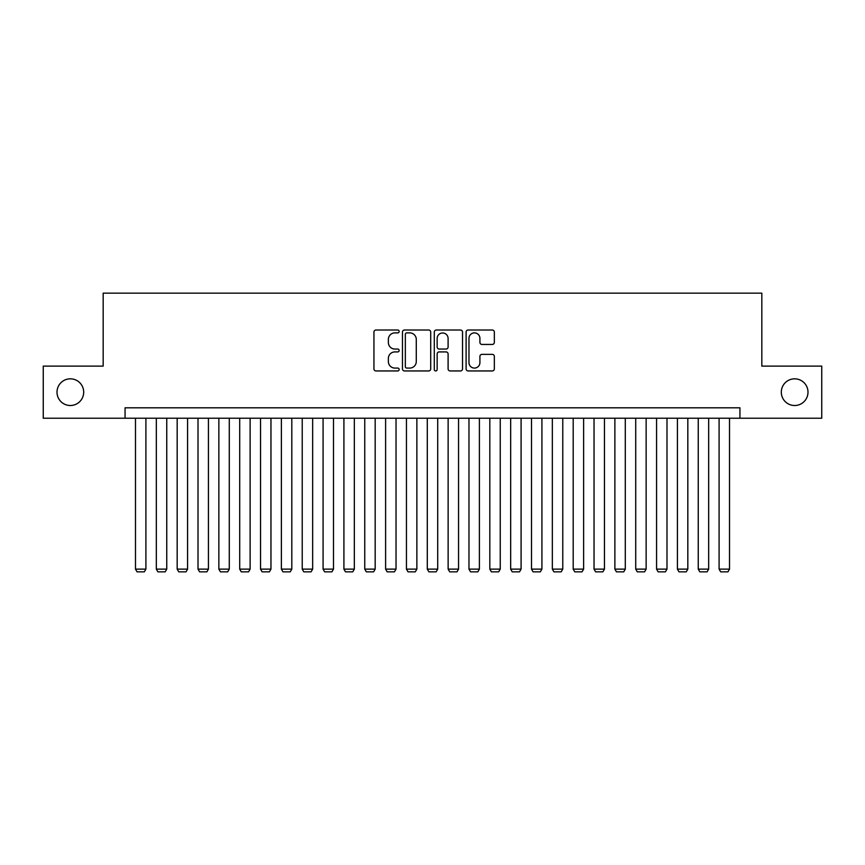 <?xml version="1.0" encoding="UTF-8"?>
<svg xmlns="http://www.w3.org/2000/svg" width="865" height="865" viewBox="0 0 865 865"><rect width="100%" height="100%" fill="white"/><g stroke="black" fill="none" stroke-linecap="round" stroke-linejoin="round"><path stroke-width="1.3" d="M399.154 331.457A1.427 1.427 0 0 0 397.716 330.019L375.983 330.019A2.044 2.044 0 0 0 373.94 332.063L373.94 368.89A2.044 2.044 0 0 0 375.983 370.944L397.716 370.944A1.427 1.427 0 0 0 399.154 369.506A1.427 1.427 0 0 0 397.716 368.079L394.905 368.079A6.542 6.542 0 0 1 388.363 361.527L388.363 358.456A6.542 6.542 0 0 1 394.905 351.914L397.716 351.914A1.427 1.427 0 0 0 399.154 350.476A1.427 1.427 0 0 0 397.716 349.049L394.905 349.049A6.542 6.542 0 0 1 388.363 342.508L388.363 339.437A6.542 6.542 0 0 1 394.905 332.884L397.716 332.884A1.427 1.427 0 0 0 399.154 331.457M781.311 392.169A13.343 13.343 0 0 0 794.654 405.512A13.343 13.343 0 0 0 807.996 392.169A13.343 13.343 0 0 0 794.654 378.827A13.343 13.343 0 0 0 781.311 392.169M57.004 392.169A13.343 13.343 0 0 0 70.346 405.512A13.343 13.343 0 0 0 83.689 392.169A13.343 13.343 0 0 0 70.346 378.827A13.343 13.343 0 0 0 57.004 392.169M492.293 344.443A2.044 2.044 0 0 0 494.337 342.399L494.337 332.063A2.044 2.044 0 0 0 492.293 330.019L468.149 330.019A2.044 2.044 0 0 0 466.105 332.063L466.105 368.89A2.044 2.044 0 0 0 468.149 370.944L492.293 370.944A2.044 2.044 0 0 0 494.337 368.89L494.337 356.412A2.044 2.044 0 0 0 492.293 354.369L481.956 354.369A2.044 2.044 0 0 0 479.913 356.412L479.913 362.608A5.471 5.471 0 0 1 474.442 368.079A5.471 5.471 0 0 1 468.971 362.608L468.971 338.356A5.471 5.471 0 0 1 474.442 332.884A5.471 5.471 0 0 1 479.913 338.356L479.913 342.399A2.044 2.044 0 0 0 481.956 344.443L492.293 344.443M125.057 418.228L43.25 418.228L43.25 366.111L103.173 366.111L103.173 293.159L761.827 293.159L761.827 366.111L821.75 366.111L821.75 418.228L739.943 418.228L739.943 407.804L125.057 407.804L125.057 418.228L739.943 418.228M430.705 332.063A2.044 2.044 0 0 0 428.662 330.019L404.517 330.019A2.044 2.044 0 0 0 402.474 332.063L402.474 368.89A2.044 2.044 0 0 0 404.517 370.944L428.662 370.944A2.044 2.044 0 0 0 430.705 368.89L430.705 332.063M436.338 330.019L460.483 330.019A2.044 2.044 0 0 1 462.526 332.063L462.526 368.89A2.044 2.044 0 0 1 460.483 370.944L450.146 370.944A2.044 2.044 0 0 1 448.102 368.89L448.102 353.958A2.044 2.044 0 0 0 446.059 351.914L439.204 351.914A2.044 2.044 0 0 0 437.149 353.958L437.149 369.506A1.427 1.427 0 0 1 435.722 370.944A1.427 1.427 0 0 1 434.295 369.506L434.295 332.063A2.044 2.044 0 0 1 436.338 330.019M406.777 332.884A1.427 1.427 0 0 0 405.339 334.322L405.339 366.641A1.427 1.427 0 0 0 406.777 368.079L409.74 368.079A6.542 6.542 0 0 0 416.281 361.527L416.281 339.437A6.542 6.542 0 0 0 409.74 332.884L406.777 332.884M448.102 338.464A5.471 5.471 0 0 0 442.631 332.993A5.471 5.471 0 0 0 437.149 338.464L437.149 347.006A2.044 2.044 0 0 0 439.204 349.049L446.059 349.049A2.044 2.044 0 0 0 448.102 347.006L448.102 338.464M145.904 418.228L145.904 569.127L135.481 569.127L135.481 418.228M145.904 569.127L144.336 571.841L137.048 571.841L135.481 569.127M166.75 418.228L166.75 569.127L156.327 569.127L156.327 418.228M166.75 569.127L165.183 571.841L157.884 571.841L156.327 569.127M187.586 418.228L187.586 569.127L177.174 569.127L177.174 418.228M187.586 569.127L186.029 571.841L178.731 571.841L177.174 569.127M208.433 418.228L208.433 569.127L198.009 569.127L198.009 418.228M208.433 569.127L206.876 571.841L199.577 571.841L198.009 569.127M229.279 418.228L229.279 569.127L218.856 569.127L218.856 418.228M229.279 569.127L227.711 571.841L220.424 571.841L218.856 569.127M250.126 418.228L250.126 569.127L239.702 569.127L239.702 418.228M250.126 569.127L248.558 571.841L241.259 571.841L239.702 569.127M270.961 418.228L270.961 569.127L260.538 569.127L260.538 418.228M270.961 569.127L269.404 571.841L262.106 571.841L260.538 569.127M291.808 418.228L291.808 569.127L281.385 569.127L281.385 418.228M291.808 569.127L290.24 571.841L282.952 571.841L281.385 569.127M312.654 418.228L312.654 569.127L302.231 569.127L302.231 418.228M312.654 569.127L311.086 571.841L303.788 571.841L302.231 569.127M333.49 418.228L333.49 569.127L323.078 569.127L323.078 418.228M333.49 569.127L331.933 571.841L324.635 571.841L323.078 569.127M354.336 418.228L354.336 569.127L343.913 569.127L343.913 418.228M354.336 569.127L352.779 571.841L345.481 571.841L343.913 569.127M375.183 418.228L375.183 569.127L364.76 569.127L364.76 418.228M375.183 569.127L373.615 571.841L366.328 571.841L364.76 569.127M396.029 418.228L396.029 569.127L385.606 569.127L385.606 418.228M396.029 569.127L394.462 571.841L387.163 571.841L385.606 569.127M416.865 418.228L416.865 569.127L406.442 569.127L406.442 418.228M416.865 569.127L415.308 571.841L408.01 571.841L406.442 569.127M437.712 418.228L437.712 569.127L427.288 569.127L427.288 418.228M437.712 569.127L436.144 571.841L428.856 571.841L427.288 569.127M458.558 418.228L458.558 569.127L448.135 569.127L448.135 418.228M458.558 569.127L456.99 571.841L449.692 571.841L448.135 569.127M479.394 418.228L479.394 569.127L468.971 569.127L468.971 418.228M479.394 569.127L477.837 571.841L470.538 571.841L468.971 569.127M500.24 418.228L500.24 569.127L489.817 569.127L489.817 418.228M500.24 569.127L498.673 571.841L491.385 571.841L489.817 569.127M521.087 418.228L521.087 569.127L510.664 569.127L510.664 418.228M521.087 569.127L519.519 571.841L512.221 571.841L510.664 569.127M541.923 418.228L541.923 569.127L531.51 569.127L531.51 418.228M541.923 569.127L540.365 571.841L533.067 571.841L531.51 569.127M562.769 418.228L562.769 569.127L552.346 569.127L552.346 418.228M562.769 569.127L561.212 571.841L553.914 571.841L552.346 569.127M583.615 418.228L583.615 569.127L573.192 569.127L573.192 418.228M583.615 569.127L582.048 571.841L574.76 571.841L573.192 569.127M604.462 418.228L604.462 569.127L594.039 569.127L594.039 418.228M604.462 569.127L602.894 571.841L595.596 571.841L594.039 569.127M625.298 418.228L625.298 569.127L614.874 569.127L614.874 418.228M625.298 569.127L623.741 571.841L616.442 571.841L614.874 569.127M646.144 418.228L646.144 569.127L635.721 569.127L635.721 418.228M646.144 569.127L644.576 571.841L637.289 571.841L635.721 569.127M666.991 418.228L666.991 569.127L656.567 569.127L656.567 418.228M666.991 569.127L665.423 571.841L658.124 571.841L656.567 569.127M687.826 418.228L687.826 569.127L677.414 569.127L677.414 418.228M687.826 569.127L686.269 571.841L678.971 571.841L677.414 569.127M708.673 418.228L708.673 569.127L698.25 569.127L698.25 418.228M708.673 569.127L707.116 571.841L699.817 571.841L698.25 569.127M729.519 418.228L729.519 569.127L719.096 569.127L719.096 418.228M729.519 569.127L727.952 571.841L720.664 571.841L719.096 569.127"/></g></svg>
